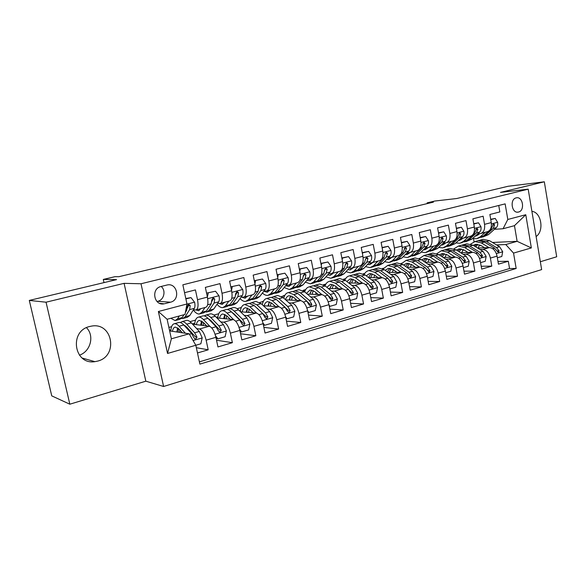 <?xml version="1.0" encoding="UTF-8"?>
<svg xmlns="http://www.w3.org/2000/svg" width="586" height="586" viewBox="0 0 586 586"><rect width="100%" height="100%" fill="white"/><g stroke="black" fill="none" stroke-linecap="round" stroke-linejoin="round"><path stroke-width="0.88" d="M89.731 326.483C68.826 330.958 73.931 365.181 94.895 361.65L97.628 361.108C118.621 356.068 112.644 321.89 91.409 326.131L89.731 326.483M516.163 197.878C509.498 199.167 511.746 213.78 518.332 212.073L518.551 212.029C525.195 210.66 522.895 196.105 516.295 197.848L516.163 197.878M540.329 261.737L556.7 256.778L544.328 181.799L508.099 186.275L456.721 198.522L434.849 201.035L427.15 202.851L427.282 203.591M163.604 386.489L541.647 269.597L528.191 189.175L141.006 283.763L163.604 386.489L145.833 381.186L124.086 283.346L46.052 302.2L69.822 404.201L145.833 381.186M69.822 404.201L51.744 395.865L29.3 300.428L116.57 279.617L103.304 279.434L104.015 282.613M46.052 302.2L29.3 300.428M498.745 205.481L499.851 211.927L489.867 214.483L491.266 222.585L484.541 224.35C485.105 229.456 483.743 232.532 480.461 233.565L477.832 233.748M484.541 224.35L483.128 216.212L472.887 218.834L474.323 227.038L467.423 228.848C468.016 234.012 466.69 237.103 463.453 238.128L460.83 238.304M467.423 228.848L465.973 220.607L455.469 223.295L456.941 231.595L449.865 233.455C450.488 238.678 449.206 241.798 446.012 242.816L443.397 242.97L445.067 243.571M449.865 233.455L448.378 225.112L437.603 227.873L439.112 236.275L431.853 238.18C432.505 243.476 431.259 246.618 428.124 247.622L425.517 247.761M431.853 238.18L430.329 229.741L419.268 232.576L420.821 241.08L413.364 243.036C414.046 248.391 412.844 251.562 409.76 252.551L407.175 252.669M413.364 243.036L411.797 234.488L400.443 237.396L402.033 246.01L394.378 248.017C395.089 253.438 393.938 256.639 390.921 257.613L388.342 257.715M394.378 248.017L392.767 239.359L381.105 242.348L382.746 251.072L374.879 253.137C375.626 258.624 374.52 261.847 371.568 262.806L369.004 262.887M374.879 253.137L373.223 244.369L361.24 247.439L362.924 256.28L354.845 258.397C355.621 263.956 354.567 267.201 351.688 268.146L349.139 268.205M354.845 258.397L353.146 249.511L340.825 252.669L342.554 261.627L334.247 263.803C335.06 269.428 334.064 272.71 331.258 273.633L328.731 273.669M334.247 263.803L332.496 254.8L319.831 258.045L321.611 267.121L313.07 269.362C313.92 275.061 312.99 278.365 310.258 279.266L307.745 279.28M313.07 269.362L311.276 260.243L298.245 263.575L300.076 272.776L291.286 275.083C292.18 280.855 291.308 284.188 288.664 285.067L286.173 285.045M291.286 275.083L289.433 265.832L276.028 269.267L277.911 278.592L268.864 280.965C269.802 286.818 268.996 290.173 266.447 291.037L263.978 290.986M268.864 280.965L266.96 271.589L253.159 275.127L255.1 284.584L245.783 287.03C246.765 292.956 246.032 296.34 243.578 297.175L241.139 297.087M245.783 287.03L243.827 277.522L229.609 281.163L231.609 290.751L222.013 293.271C223.039 299.278 222.38 302.684 220.036 303.497L217.626 303.372M222.013 293.271L219.992 283.624L205.349 287.382L207.407 297.102C208.455 303.16 207.847 306.588 205.569 307.379L196.237 309.891M197.482 352.97L208.191 349.813L196.347 347.696M192.574 324.212L209.239 326.248C212.059 327.2 214.286 330.9 215.919 337.331L217.955 346.934L232.371 342.678L216.542 340.254M216.901 317.927L233.074 319.553C235.997 320.454 238.268 324.08 239.872 330.416L241.842 339.88L255.84 335.749L240.568 333.764M240.494 311.774L256.214 313.056C259.239 313.906 261.546 317.451 263.121 323.699L265.04 333.038L278.636 329.024L263.883 327.398M263.407 305.753L278.702 306.742C281.815 307.54 284.151 311.02 285.704 317.18L287.565 326.387L300.772 322.49L286.51 321.165M285.66 299.864L300.552 300.611C303.753 301.358 306.119 304.771 307.65 310.844L309.452 319.927L322.293 316.14L308.492 315.078M307.291 294.106L321.795 294.641C325.076 295.351 327.471 298.699 328.973 304.683L330.731 313.649L343.213 309.965L329.845 309.122M328.314 288.488L342.458 288.839C345.821 289.506 348.238 292.788 349.71 298.699L351.424 307.547L363.562 303.966L350.604 303.306M348.765 283.001L362.566 283.199C365.994 283.822 368.433 287.045 369.883 292.868L371.546 301.607L383.361 298.12L370.791 297.629M368.66 277.639L382.131 277.705C385.625 278.284 388.086 281.448 389.522 287.199L391.133 295.827L402.641 292.429L390.437 292.084M388.027 272.409L401.19 272.351C404.743 272.9 407.219 276.006 408.632 281.683L410.207 290.195L421.407 286.891L409.555 286.671M406.889 267.304L419.752 267.143C423.356 267.648 425.854 270.703 427.245 276.306L428.776 284.715L439.69 281.5L428.168 281.383M425.26 262.316L437.837 262.067C441.492 262.535 444.005 265.539 445.375 271.069L446.869 279.375L457.505 276.24L446.298 276.218M443.163 257.444L455.461 257.115C459.168 257.554 461.695 260.506 463.043 265.971L464.5 274.175L474.865 271.12L463.966 271.179M460.618 252.691L472.653 252.288C476.403 252.698 478.938 255.599 480.271 260.997L481.685 269.106L491.793 266.125L481.187 266.256M103.304 279.434L114.944 276.68L118.848 276.702L433.391 202.148L427.15 202.851M161.458 303.848L160.974 303.753M164.747 303.695L170.497 302.2C180.693 299.995 177.331 282.533 167.156 284.979L161.004 286.503C150.741 288.59 153.95 306.141 164.153 303.826L159.597 303.299M503.052 228.745L507.806 219.464L505.147 203.877L182.854 284.818L186.971 303.98L184.993 314.455L167.113 319.275L171.361 338.811L189.153 333.793L195.827 345.257L199.87 364.111L516.171 268.476L513.541 253.093L505.755 244.538L517.123 241.329L514.464 225.669L503.052 228.745L494.416 229.309M507.806 219.464L525.774 214.732L531.356 247.922L513.541 253.093M195.827 345.257L167.537 353.461L158.374 311.51L186.971 303.98M462.75 250.185L464.31 250.134M480.081 249.548L482.761 249.453C486.534 249.841 489.083 252.72 490.394 258.067L491.793 266.125M477.634 248.046L489.413 247.578L482.761 249.453M446.041 254.815L447.118 254.778M463.138 254.287L465.826 254.207C469.562 254.624 472.096 257.547 473.429 262.968L474.865 271.12M428.923 259.554L429.479 259.539M445.763 259.144L448.466 259.078C452.15 259.532 454.677 262.506 456.033 267.992L457.505 276.24M419.158 258.455L419.569 258.345M411.372 264.411L410.383 267.26M427.941 264.125L430.659 264.081C434.299 264.564 436.804 267.59 438.174 273.149L439.69 281.5M400.985 263.444L401.776 263.224M409.658 269.238L412.383 269.208C415.972 269.736 418.463 272.812 419.854 278.438L421.407 286.891M382.336 268.564L383.53 268.234M390.884 274.475L393.624 274.475C397.154 275.032 399.63 278.167 401.044 283.873L402.641 292.429M363.195 273.816L364.807 273.376M344.319 279.632L345.037 279.639M371.619 279.859L374.366 279.881C377.838 280.482 380.292 283.668 381.728 289.447L383.361 298.12M343.55 279.214L345.601 278.643M323.575 284.862L325.413 284.899M351.827 285.382L354.589 285.433C357.987 286.071 360.419 289.323 361.884 295.183L363.562 303.966M323.362 284.752L325.882 284.056M302.911 290.605L305.269 290.282M331.486 291.059L334.262 291.139C337.587 291.821 339.997 295.132 341.484 301.072L343.213 309.965M303.409 290.231L305.636 289.616M281.588 296.465L284.584 295.798M310.58 296.89L313.371 297.007C316.623 297.732 319.004 301.109 320.513 307.13L322.293 316.14M283.309 295.747L284.84 295.329M259.657 302.486L263.334 301.446M289.088 302.881L291.887 303.043C295.058 303.812 297.41 307.247 298.948 313.356L300.772 322.49M262.675 301.409L263.466 301.197M257.166 308.346L257.554 308.375M266.974 309.042L269.787 309.247C272.864 310.067 275.186 313.576 276.753 319.766L278.636 329.024M234.085 314.484L234.715 314.536M244.215 315.378L247.043 315.634C250.024 316.506 252.317 320.081 253.906 326.365L255.84 335.749M210.301 320.754L211.194 320.857M220.783 321.897L223.625 322.205C226.511 323.128 228.76 326.783 230.379 333.156L232.371 342.678M184.546 292.707L195.431 289.916L197.519 299.695C198.588 305.789 198.009 309.225 195.783 310.009L193.402 309.833M185.791 327.171L186.963 327.325M196.654 328.6L199.504 328.98C202.28 329.962 204.492 333.69 206.14 340.158L208.191 349.813M199.387 361.862L509.556 268.535L508.311 261.246L497.983 261.444M489.413 247.578C493.207 247.966 495.756 250.815 497.067 256.141L498.452 264.154L508.311 261.246M169.647 330.929L189.153 333.793M124.086 283.346L141.006 283.763M544.328 181.799L500.466 192.398L528.191 189.175M492.511 242.472L517.123 241.329L531.356 247.922M474.052 241.798L473.51 238.707M479.062 245.673L481.084 245.585M496.606 244.926L505.755 244.538M168.885 327.42L171.603 326.673M189.996 321.619L195.519 320.103M213.89 315.056L218.761 313.722M237.103 308.683L241.351 307.518M169.493 330.233L170.914 329.845M192.318 323.926L194.742 323.26M201.438 321.406L201.994 321.253L201.767 325.333M216.285 317.304L217.897 316.858M224.577 315.012L224.943 314.909M220.512 303.372L229.536 300.948C231.924 300.127 232.613 296.728 231.609 290.751M239.564 310.866L240.406 310.631M244.076 297.043L252.808 294.699C255.298 293.85 256.06 290.48 255.1 284.584M263.224 301.673L262.718 301.644M266.967 290.898L275.413 288.627C277.998 287.755 278.833 284.415 277.911 278.592M284.474 296.025L283.353 295.981M289.198 284.928L297.373 282.73C300.054 281.837 300.948 278.518 300.076 272.776M305.167 290.51L303.453 290.458M310.814 279.119L318.733 276.995C321.487 276.079 322.454 272.79 321.611 267.121M325.303 285.126L323.977 285.096M331.83 273.479L339.499 271.421C342.334 270.483 343.352 267.223 342.554 261.627M352.274 267.985L359.701 265.993C362.617 265.04 363.686 261.803 362.924 256.28M372.161 262.645L379.369 260.711C382.35 259.745 383.471 256.536 382.746 251.072M391.529 257.444L398.517 255.569C401.557 254.588 402.728 251.401 402.033 246.01M410.39 252.383L417.166 250.559C420.265 249.57 421.488 246.406 420.821 241.08M428.762 247.446L435.332 245.68C438.489 244.677 439.749 241.542 439.112 236.275M446.657 242.641L453.044 240.927C456.252 239.908 457.549 236.795 456.941 231.595M464.112 237.953L470.309 236.29C473.569 235.264 474.902 232.173 474.323 227.038M509.556 268.535L516.171 268.476M481.128 233.389L487.149 231.77C490.445 230.73 491.822 227.668 491.266 222.585M167.113 319.275L158.374 311.51M171.361 338.811L167.537 353.461M525.774 214.732L514.464 225.669M156.989 301.504L157.795 301.292C164.08 299.959 166.219 290.531 161.172 286.459M536.109 236.532C544.445 231.045 541.31 212.081 531.905 211.37M86.486 327.677C94.639 335.719 90.64 351.461 79.418 355.189M179.265 316L177.514 318.857L175.148 320.586L170.812 318.279M185.887 298.933L190.992 297.607L194.618 302.288C195.145 305.057 195.057 307.071 194.362 308.324L189.776 315.539L187.337 317.275L183.513 318.315M190.992 297.607L185.799 298.516M183.975 314.726L182.195 317.59L179.799 319.326L175.925 320.374M181.55 318.432L182.722 318.528L185.139 316.792L189.659 309.584L190.186 305.526L188.597 304.302L187.19 306.317L186.67 310.375L185.359 312.492M190.186 305.526L188.655 305.409L187.22 308.317M195.819 345.242L200.866 343.777L202.199 337.792L199.306 331.456L191.358 322.893C189.637 321.062 188.069 320.227 186.656 320.366L185.872 320.586M185.183 325.699L184.949 326.255M185.41 333.244L179.118 326.27C177.426 324.417 175.888 323.553 174.511 323.692C172.35 324.073 171.119 326.541 170.804 331.097M182.393 332.804L179.177 329.222L175.324 327.054C173.881 327.281 172.929 328.709 172.46 331.339M178.371 322.63L179.14 322.425C180.539 322.285 182.085 323.135 183.792 324.981L191.666 333.617L193.988 337.983L195.739 339.206L196.962 337.133L194.633 332.775L186.729 324.168C185.015 322.329 183.462 321.487 182.056 321.626L180.32 322.527M178.312 328.35L178.232 332.189M179.675 332.401L179.836 329.955M183.865 325.062L186.773 327.113L195.402 336.891L196.962 337.133M177.683 327.852L176.84 331.984M200.991 308.61L198.493 310.69L196.061 309.95M204.968 307.547L201.862 312.265L199.343 314.015C197.46 314.177 195.446 312.836 193.299 309.994M215.523 291.227L206.807 293.059L215.523 291.227L219.039 295.849C219.545 298.582 219.42 300.574 218.673 301.827L213.765 309.042L211.18 310.8L207.539 311.789M208.242 293.117L207.378 296.985M206.675 293.652L206.807 293.059M205.605 311.964L206.704 312.016L209.261 310.258L214.11 303.043L214.732 299.021L213.194 297.813L211.824 299.79L211.216 303.819L206.404 311.034L203.862 312.792L200.163 313.796M214.732 299.021L213.128 298.933L211.846 301.431M224.643 302.259L222.006 304.354L219.201 303.475M228.811 301.138L225.5 305.863L222.848 307.635C221.017 307.818 219.069 306.69 217.01 304.266M230.789 286.832L239.33 285.03L242.743 289.601C243.227 292.297 243.073 294.267 242.274 295.52L237.059 302.728L234.341 304.515L230.862 305.453M232.261 286.869L231.507 290.282M239.33 285.03L230.789 286.825M228.972 305.68L229.99 305.694L232.686 303.914L237.843 296.699L238.553 292.714L237.059 291.513L235.733 293.461L235.03 297.454L229.91 304.669L227.236 306.441L223.706 307.401M223.837 302.479L224.313 302.742M238.553 292.714L236.883 292.648L235.748 294.802M247.622 296.091L244.853 298.201L241.579 297.109M251.965 294.926L248.457 299.644L245.68 301.431C243.901 301.636 242.025 300.691 240.048 298.604M254.324 280.789L262.44 279.017L265.758 283.536C266.227 286.195 266.037 288.144 265.194 289.389L259.693 296.597L256.858 298.399L253.533 299.3M255.577 280.804L254.932 283.778M262.44 279.017L254.309 280.709M251.672 299.563L252.625 299.549L255.445 297.747L260.887 290.539L261.678 286.591L260.235 285.397L258.939 287.316L258.162 291.271L252.749 298.479L249.944 300.274L246.574 301.189M246.479 296.399L247.145 296.736M261.678 286.591L259.95 286.547L258.953 288.415M269.956 290.092L267.062 292.216L263.781 291.242M274.46 288.883L270.776 293.593L267.875 295.403C266.147 295.622 264.33 294.824 262.425 293.022M277.171 274.907L284.899 273.171L288.122 277.639C288.568 280.262 288.349 282.196 287.462 283.441L281.698 290.634L278.738 292.458L275.574 293.315M278.233 274.907L277.683 277.456M284.899 273.171L277.141 274.775M273.743 293.601L277.566 291.755L283.28 284.554L284.144 280.635L282.752 279.456L281.485 281.339L280.628 285.265L274.944 292.465L272.021 294.282L268.806 295.154M268.483 290.488L269.34 290.876M284.144 280.635L282.364 280.613L281.492 282.24M215.553 335.8L217.911 338.833L225.105 336.745L226.394 330.856L223.471 324.637L215.296 316.294C213.524 314.514 211.898 313.708 210.418 313.876L209.59 314.096M210.008 326.483L203.415 319.568C201.665 317.766 200.068 316.938 198.625 317.099C196.361 317.517 195.028 319.971 194.611 324.461M206.697 325.933L203.43 322.49L199.423 320.417C197.914 320.659 196.889 322.08 196.354 324.673M217.911 338.833L216.095 338.166M202.309 316.088L203.122 315.869C204.587 315.708 206.191 316.521 207.949 318.323L216.058 326.732L218.417 331.009L220.131 332.218L221.303 330.189L218.937 325.919L210.799 317.531C209.041 315.744 207.422 314.931 205.957 315.092L204.221 315.92M203.291 325.516L203.613 322.688M208.22 318.601L210.799 320.447L219.677 329.977L221.303 330.189M201.635 321.003L200.559 325.186M239.608 329.281L241.644 331.947L248.632 329.925L249.885 324.124L246.933 318.015L238.546 309.884C236.729 308.148 235.052 307.372 233.506 307.562L232.642 307.796M233.675 319.692L227.009 313.063C225.214 311.305 223.559 310.514 222.043 310.697C219.684 311.144 218.256 313.583 217.75 318.015M230.291 319.275L226.972 315.957L222.827 313.971C221.259 314.235 220.168 315.642 219.567 318.198M225.566 309.73L226.416 309.503C227.947 309.32 229.609 310.104 231.411 311.855L239.733 320.044L242.128 324.241L243.813 325.442L244.926 323.443L242.531 319.26L234.18 311.085C232.371 309.342 230.701 308.566 229.17 308.749L227.441 309.518M225.024 314.455L224.643 318.703M226.247 318.865L226.753 315.744M231.939 312.367L234.136 313.971L243.241 323.267L244.926 323.443M224.914 314.396L223.625 318.601M241.644 331.947L240.15 331.764M262.953 322.945L264.689 325.267L271.479 323.296L272.695 317.59L269.721 311.584L261.144 303.658L255.943 301.431L255.049 301.673M252.676 312.294L252.661 312.763M256.675 313.136L249.929 306.749L244.802 304.478C242.392 304.932 240.883 307.291 240.267 311.547M253.218 312.807L249.848 309.613L245.571 307.701C243.944 307.987 242.794 309.386 242.128 311.906M248.171 303.555L249.057 303.314L254.207 305.57L262.726 313.554L265.158 317.678L266.798 318.857L267.875 316.901L265.443 312.792L256.895 304.823L251.731 302.581L250.01 303.299M247.351 308.302L246.904 312.294M248.581 312.433L249.27 309.093M255.078 306.383L266.125 316.748L267.875 316.901M247.548 308.016L246.047 312.228M264.689 325.267L263.414 325.127M285.624 316.784L287.081 318.769L293.674 316.858L294.861 311.232L291.865 305.335L283.104 297.6L277.764 295.469L276.834 295.718M274.314 305.467L274.241 306.456M279.046 306.786L272.197 300.611L266.93 298.428C264.601 298.86 263.048 300.955 262.279 304.705M275.493 306.537L272.087 303.438L267.677 301.614C266 301.907 264.791 303.306 264.074 305.797M270.146 297.549L271.062 297.3L276.358 299.461L285.067 307.254L287.521 311.291L289.132 312.463L290.165 310.536L287.704 306.507L278.98 298.743L273.662 296.589L271.955 297.263M268.981 302.669L268.556 306.082M270.3 306.2L271.186 302.713M277.749 300.706L288.363 310.412L290.165 310.536M269.553 301.834L267.861 306.038M287.081 318.769L286.005 318.674M291.667 284.261L288.656 286.4L285.653 285.704M296.326 283.009L292.465 287.719L289.455 289.543L284.181 287.536M299.365 269.194L306.72 267.494L309.848 271.911C310.28 274.497 310.038 276.416 309.108 277.654L303.087 284.84L300.025 286.671L296.999 287.499M300.237 269.186L299.783 271.325M306.72 267.494L299.329 269.011M295.197 287.807L299.072 285.931L305.042 278.738L305.98 274.856L304.625 273.684L303.394 275.537L302.464 279.434L296.523 286.62L293.491 288.451L290.422 289.286M289.887 284.737L290.92 285.162M305.98 274.856L304.141 274.856L303.394 276.27M307.635 310.792L308.844 312.455L315.246 310.602L316.396 305.057L313.385 299.256L304.456 291.718L298.985 289.667L298.025 289.931M295.41 298.926L295.249 300.34M300.794 300.633L293.857 294.641L288.444 292.546C286.202 292.963 284.628 294.831 283.727 298.157M297.153 300.435L293.703 297.446L289.184 295.688C287.492 295.996 286.246 297.329 285.463 299.688M291.513 291.703L292.465 291.447L297.9 293.52L306.778 301.123L309.262 305.094L310.844 306.251L311.825 304.361L309.342 300.398L300.442 292.824L294.992 290.759L293.3 291.403M290.011 297.227L289.638 300.061M291.44 300.149L292.509 296.553M290.964 295.835L289.081 300.032M307.254 301.592L309.972 304.251L311.825 304.361M308.844 312.455L307.958 312.397M312.785 278.592L309.664 280.738L306.925 280.262M317.583 277.303L313.569 282.005L310.448 283.844L305.343 282.144M320.93 263.634L327.933 261.979L330.973 266.337C331.39 268.893 331.119 270.791 330.152 272.029L323.904 279.2L320.732 281.053L317.846 281.837M321.633 263.619L321.267 265.355M327.933 261.979L320.886 263.407M316.074 282.166L319.993 280.262L326.204 273.083L327.208 269.23L325.897 268.066L324.688 269.897L323.692 273.757L317.509 280.936L314.374 282.774L311.444 283.573M310.726 279.156L311.906 279.588M327.208 269.23L325.318 269.252L324.688 270.483M329.032 304.962L329.991 306.324L336.225 304.515L337.346 299.058L334.313 293.352L325.23 285.99L319.634 284.02L318.645 284.291M315.979 292.648L315.7 294.421M321.948 294.655L314.916 288.832L309.379 286.825C307.211 287.221 305.628 288.905 304.632 291.865M318.22 294.509L314.726 291.608L310.104 289.924L306.434 293.388M312.309 286.019L313.29 285.756L318.85 287.748L327.889 295.168L330.394 299.058L331.947 300.208L332.892 298.347L330.379 294.465L321.326 287.067L315.751 285.082L314.067 285.697M310.47 291.982L310.155 294.216M312.023 294.282L313.276 290.605M311.796 290.011L309.738 294.201M328.849 296.172L330.987 298.267L332.892 298.347M329.991 306.324L329.288 306.28M333.324 273.076L330.108 275.23L327.633 274.922M338.261 271.75L334.093 276.438L330.885 278.291L325.941 276.87M341.894 258.221L348.56 256.609L351.527 260.924C351.922 263.444 351.629 265.326 350.626 266.557L344.15 273.713L340.891 275.574L338.137 276.328M342.436 258.206L342.158 259.554M348.56 256.609L341.85 257.957M336.386 276.665L340.349 274.746L346.78 267.59L347.85 263.766L346.582 262.609L345.403 264.411L344.341 268.242L337.932 275.398L334.701 277.259L331.903 278.02M330.9 273.662L332.321 274.153M347.85 263.766L345.916 263.803L345.396 264.865M349.827 299.292L350.567 300.354L356.632 298.596L357.724 293.212L354.677 287.609L345.447 280.416L339.734 278.526L338.715 278.804M336.027 286.605L335.624 288.671M342.532 288.847L335.404 283.185L329.75 281.258C327.655 281.639 326.072 283.163 325.01 285.814M338.708 288.744L335.192 285.931L330.46 284.32L326.878 287.323M332.555 280.489L333.559 280.211L339.235 282.13L348.421 289.367L350.948 293.198L352.472 294.326L353.38 292.502L350.846 288.686L341.645 281.463L335.954 279.559L334.284 280.152M330.372 286.913L330.138 288.532M332.064 288.583L333.493 284.847M332.072 284.356L329.852 288.524M349.659 290.707L351.432 292.443L353.38 292.502M350.567 300.354L350.025 300.332M353.321 267.707L350.01 269.868L347.791 269.692M358.383 266.344L354.076 271.025L350.772 272.893L345.982 271.692M362.287 252.954L368.638 251.387L371.517 255.65C371.905 258.148 371.583 260.008 370.55 261.231L363.869 268.373L360.522 270.249L357.885 270.959M362.675 252.94L362.47 253.914M368.638 251.387L362.236 252.661M356.156 271.318L360.163 269.377L366.807 262.235L367.935 258.441L366.704 257.298L365.547 259.078L364.433 262.865L357.812 270.014L354.493 271.882L351.82 272.607M350.289 268.19L352.201 268.857M367.935 258.441L365.957 258.499L365.547 259.415M370.059 293.776L370.586 294.546L376.49 292.832L377.545 287.536L374.483 282.012L365.129 274.988L359.306 273.179L358.266 273.457M355.577 280.775L355.035 283.089M354.589 285.433L362.566 283.199L355.358 277.683L349.586 275.83C347.557 276.204 345.982 277.588 344.868 279.991M358.661 283.141L355.101 280.408L350.281 278.855L346.809 281.478M352.259 275.105L353.292 274.819L359.086 276.658L368.404 283.734L370.953 287.492L372.44 288.605L373.311 286.818L370.762 283.067L361.43 276.013L355.629 274.182L353.973 274.753M349.754 282.027L349.608 283.009M351.585 283.038L353.182 279.266M351.82 278.863L349.439 283.009M369.854 285.323L371.326 286.774L373.311 286.818M370.586 294.546L370.206 294.531M372.791 262.477L369.392 264.652L367.429 264.572M377.97 261.085L373.531 265.758L370.14 267.634L365.496 266.63M382.131 247.827L388.174 246.303L390.979 250.522C391.353 252.984 391.008 254.829 389.946 256.053L383.068 263.173L379.64 265.055L377.12 265.736M382.365 247.812L382.248 248.427M388.174 246.303L382.072 247.504M375.414 266.103L379.457 264.147L386.299 257.027L387.478 253.269L386.291 252.134L385.163 253.877L383.984 257.642L377.172 264.769L373.765 266.652L371.216 267.341M369.224 262.887L371.553 263.693M387.478 253.269L385.463 253.342L385.156 254.082M389.749 288.415L390.071 288.898L395.814 287.228L396.847 281.998L393.777 276.57L384.299 269.707L378.373 267.963L377.311 268.256M374.644 275.134L373.956 277.661M382.065 277.698L374.776 272.329L368.902 270.556C366.939 270.915 365.371 272.19 364.214 274.365M378.08 277.683L374.498 275.024L369.59 273.537L366.235 275.823M371.458 269.853L372.513 269.567L378.41 271.333L387.851 278.24L390.415 281.932L391.88 283.045L392.715 281.28L390.151 277.588L380.695 270.703L374.791 268.945L373.15 269.494M370.608 277.647L372.366 273.845M371.055 273.515L368.55 277.559M389.47 280.027L390.694 281.258L392.715 281.28M391.756 257.386L388.269 259.561L386.555 259.554M397.044 255.965L392.481 260.624L389.009 262.506L384.511 261.678M401.447 242.831L407.197 241.351L409.929 245.527C410.288 247.959 409.922 249.783 408.83 251.006L401.776 258.104L395.865 260.645M407.197 241.351L401.381 242.487M394.18 261.019L398.253 259.056L405.278 251.951L406.516 248.222L405.358 247.102L403.029 252.551L396.026 259.664L390.108 262.213M388.108 257.95L390.408 258.653M391.367 257.781L390.899 257.613M406.516 248.222L404.457 248.31L404.252 248.86M408.911 283.192L414.639 281.771L415.642 276.614L412.559 271.267L402.97 264.557L396.956 262.887L395.865 263.18M393.235 269.685L392.4 272.387M401.051 272.351L393.689 267.113L387.727 265.407L383.083 268.93M397 272.373L393.382 269.787L388.393 268.351L385.185 270.351M390.166 264.74L391.243 264.447L397.235 266.139L406.794 272.893L409.372 276.526L410.808 277.625L411.614 275.889L409.028 272.263L399.462 265.531L393.462 263.839L391.836 264.374M389.155 272.402L391.06 268.578M389.8 268.307L387.309 271.889M408.545 274.841L409.555 275.881L411.614 275.889M410.215 252.441L406.669 254.61L405.204 254.654M415.62 250.976L410.947 255.621L407.402 257.518L403.036 256.829M420.25 237.96L425.722 236.532L428.381 240.663C428.732 243.065 428.344 244.867 427.223 246.083L420.001 253.167L414.126 255.686M425.722 236.532L420.184 237.594M412.463 256.06L416.573 254.097L423.766 247.014L425.048 243.315L423.927 242.201L421.576 247.6L414.397 254.683L408.515 257.21M406.655 253.189L408.779 253.738M409.724 252.932L408.823 252.61M425.048 243.315L422.858 243.725M427.553 278.02L432.973 276.453L433.955 271.362L430.864 266.103L421.166 259.547L415.064 257.935L413.958 258.236M419.554 267.143L412.126 262.037L406.069 260.396L401.469 263.671M415.43 267.194L411.79 264.682L406.728 263.304L403.666 265.048M408.398 259.759L409.497 259.459L415.577 261.085L425.238 267.685L429.245 272.344L430.021 270.637L427.421 267.07L417.745 260.484L411.658 258.865L410.046 259.386M407.233 267.297L409.284 263.458M408.068 263.239L405.622 266.41M427.113 269.765L427.927 270.651L430.021 270.637M428.227 247.6L424.601 249.775L423.385 249.848M433.728 246.113L428.937 250.742L425.326 252.647L421.1 252.09M438.562 233.191L443.778 231.836L446.371 235.924C446.7 238.29 446.298 240.084 445.155 241.293L437.771 248.354L431.933 250.852M443.778 231.836L438.496 232.84M430.285 251.233L434.424 249.255L441.785 242.194L443.111 238.531L442.027 237.425L439.647 242.765L432.307 249.834L426.462 252.339M424.74 248.523L426.689 248.94M427.619 248.193L426.286 247.724M445.675 272.761L450.839 271.267L451.799 266.249L448.7 261.07L438.907 254.654L432.724 253.108L431.596 253.416M429.062 259.29L427.927 262.264M437.581 262.067L430.095 257.086L423.949 255.511L419.408 258.565M433.391 262.154L429.728 259.701L424.601 258.382L421.7 259.906M426.176 254.895L427.297 254.595L433.457 256.155L443.214 262.616L447.206 267.201L447.953 265.517L445.345 262.015L435.566 255.577L429.399 254.016L427.802 254.522M424.938 262.096L427.055 258.477M425.875 258.301L423.495 261.114M445.214 264.843L445.829 265.553L447.953 265.517M463.343 267.641L468.258 266.212L469.188 261.268L466.082 256.163L456.201 249.885L449.945 248.398L448.803 248.713M446.327 254.331L445.045 257.393M455.154 257.122L447.609 252.251L441.39 250.742L436.9 253.606M450.905 257.239L447.221 254.851L442.027 253.577L439.295 254.91M443.514 250.156L444.649 249.848L450.883 251.35L460.743 257.664L464.72 262.184L465.438 260.528L462.815 257.086L452.949 250.779L446.708 249.284L445.126 249.783M442.284 256.866L444.393 253.628M443.25 253.489L440.943 255.987M462.874 260.074L463.277 260.58L465.438 260.528M480.557 262.645L485.237 261.29L486.146 256.404L483.04 251.372L473.078 245.234L466.749 243.805L465.592 244.128M463.174 249.511L461.753 252.654M472.294 252.302L464.691 247.548L458.399 246.091L453.974 248.786M467.987 252.441L464.288 250.112L459.028 248.896L456.472 250.054M460.435 245.534L461.585 245.219L467.892 246.662L477.824 252.844L481.787 257.298L482.483 255.664L479.846 252.273L469.906 246.105L463.592 244.67L462.024 245.153M459.234 251.812L461.307 248.904M460.2 248.794L457.974 251.013M480.117 255.489L482.483 255.664M445.829 242.838L441.119 245.146M451.374 241.373L446.488 245.988L442.804 247.9L438.709 247.453M456.406 228.547L461.372 227.258L463.9 231.302C464.222 233.646 463.797 235.418 462.632 236.627L455.095 243.659L449.294 246.135M461.372 227.258L456.34 228.196M447.667 246.516L451.835 244.545L459.343 237.498L460.713 233.865L459.658 232.767L457.256 238.062L449.77 245.102L443.961 247.585M442.108 245.058L443.053 244.802M442.371 243.952L444.151 244.267M463.021 238.18L458.42 240.553M468.58 236.759L463.599 241.359L459.856 243.271L455.886 242.919M473.796 224.028L478.52 222.797L480.989 226.797C481.296 229.111 480.857 230.869 479.67 232.071L471.994 239.081L466.229 241.535M478.52 222.797L473.737 223.676M464.625 241.923L468.815 239.945L476.462 232.928L477.876 229.324L476.858 228.232L474.433 233.47L466.8 240.487L461.028 242.948M459.578 239.476L461.182 239.696M462.083 239.044L460.537 238.575M479.802 233.631L475.312 236.048M485.362 232.246L480.293 236.832L476.491 238.751L472.646 238.487M490.753 219.611L495.251 218.439L497.653 222.402C497.954 224.687 497.499 226.43 496.291 227.624L488.49 234.612L482.761 237.052M495.251 218.439L490.694 219.267M481.172 237.433L485.384 235.455L493.163 228.459L494.613 224.885L493.624 223.808L491.185 228.994L483.421 235.99L477.678 238.429M476.367 235.089L477.802 235.242M478.689 234.627L477.275 234.261M497.346 257.774L501.806 256.485L502.685 251.665L499.58 246.706L489.544 240.692L483.15 239.322L481.978 239.645M479.619 244.823L478.066 248.025M489.01 247.6L481.362 242.948L475.004 241.549L470.639 244.098M484.651 247.768L480.93 245.497L475.62 244.325L473.239 245.336M476.938 241.022L478.11 240.7L484.483 242.091L494.496 248.142L498.437 252.529L499.104 250.925L496.467 247.585L486.446 241.549L480.066 240.165L478.513 240.641M475.788 246.904L477.817 244.303M476.74 244.215L474.616 246.186M472.653 252.288L465.826 254.207M455.461 257.115L448.466 259.078M437.837 262.067L430.659 264.081M419.752 267.143L412.383 269.208M401.19 272.351L393.624 274.475M382.131 277.705L374.366 279.881M342.458 288.839L334.262 291.139M321.795 294.641L313.371 297.007M300.552 300.611L291.887 303.043M278.702 306.742L269.787 309.247M256.214 313.056L247.043 315.634M233.074 319.553L223.625 322.205M209.239 326.248L199.504 328.98M215.919 337.331L206.14 340.158M497.067 256.141L490.394 258.067M480.271 260.997L473.429 262.968M463.043 265.971L456.033 267.992M445.375 271.069L438.174 273.149M427.245 276.306L419.854 278.438M408.632 281.683L401.044 283.873M389.522 287.199L381.728 289.447M369.883 292.868L361.884 295.183M349.71 298.699L341.484 301.072M328.973 304.683L320.513 307.13M307.65 310.844L298.948 313.356M285.704 317.18L276.753 319.766M263.121 323.699L253.906 326.365M239.872 330.416L230.379 333.156M207.407 297.102L197.519 299.695M157.795 301.292L170.497 302.2M194.523 302.171L186.934 304.171M182.195 317.59L177.514 318.857M189.776 315.539L185.139 316.792M186.67 310.375L185.711 310.639M194.362 308.324L189.659 309.584M193.08 340.547L202.163 337.946M186.729 324.168L191.358 322.893M179.118 326.27L183.792 324.981M194.633 332.775L199.306 331.456M189.417 334.247L191.666 333.617M218.952 295.732L207.693 298.699M206.404 311.034L201.862 312.265M213.765 309.042L209.261 310.258M211.216 303.819L207.634 304.779M218.673 301.827L214.11 303.043M242.655 289.484L231.88 292.326M229.91 304.669L225.5 305.863M237.059 302.728L232.686 303.914M235.03 297.454L231.734 298.333M242.274 295.52L237.843 296.699M265.678 283.419L255.364 286.136M252.749 298.479L248.457 299.644M259.693 296.597L255.445 297.747M258.162 291.271L255.122 292.084M265.194 289.389L260.887 290.539M288.041 277.53L278.167 280.13M274.944 292.465L270.776 293.593M281.698 290.634L277.566 291.755M280.628 285.265L277.837 286.012M287.462 283.441L283.28 284.554M215.077 334.24L226.364 331.009M210.799 317.531L215.296 316.294M203.415 319.568L207.949 318.323M218.937 325.919L223.471 324.637M211.766 327.94L216.058 326.732M239.037 327.369L249.856 324.27M234.18 311.085L238.546 309.884M227.009 313.063L231.411 311.855M242.531 319.26L246.933 318.015M235.682 321.187L239.733 320.044M262.301 320.703L272.666 317.729M256.895 304.823L261.144 303.658M249.929 306.749L254.207 305.57M265.443 312.792L269.721 311.584M258.902 314.638L262.726 313.554M284.891 314.221L294.831 311.371M278.98 298.743L283.104 297.6M272.197 300.611L276.358 299.461M287.704 306.507L291.865 305.335M281.456 308.273L285.067 307.254M309.774 271.801L300.318 274.292M296.523 286.62L292.465 287.719M303.087 284.84L299.072 285.931M302.464 279.434L299.915 280.115M309.108 277.654L305.042 278.738M306.844 307.928L316.374 305.196M300.442 292.824L304.456 291.718M293.857 294.641L297.9 293.52M309.342 300.398L313.385 299.256M303.38 302.083L306.778 301.123M330.9 266.234L321.846 268.615M317.509 280.936L313.569 282.005M323.904 279.2L319.993 280.262M323.692 273.757L321.362 274.38M330.152 272.029L326.204 273.083M328.182 301.812L337.316 299.19M321.326 287.067L325.23 285.99M314.916 288.832L318.85 287.748M330.379 294.465L334.313 293.352M324.681 296.069L327.889 295.168M351.454 260.814L342.781 263.099M337.932 275.398L334.093 276.438M344.15 273.713L340.349 274.746M344.341 268.242L342.224 268.806M350.626 266.557L346.78 267.59M348.934 295.864L357.694 293.352M341.645 281.463L345.447 280.416M335.404 283.185L339.235 282.13M350.846 288.686L354.677 287.609M345.403 290.224L348.421 289.367M371.443 255.547L363.137 257.737M357.812 270.014L354.076 271.025M363.869 268.373L360.163 269.377M364.433 262.865L362.514 263.378M370.55 261.231L366.807 262.235M369.114 290.077L377.523 287.667M361.43 276.013L365.129 274.988M355.358 277.683L359.086 276.658M370.762 283.067L374.483 282.012M365.561 284.532L368.404 283.734M390.906 250.42L382.951 252.515M377.172 264.769L373.531 265.758M383.068 263.173L379.457 264.147M383.984 257.642L382.262 258.104M389.946 256.053L386.299 257.027M388.76 284.444L396.825 282.13M380.695 270.703L384.299 269.707M374.776 272.329L378.41 271.333M390.151 277.588L393.777 276.57M385.178 278.995L387.851 278.24M409.863 245.424L402.23 247.431M396.026 259.664L392.481 260.624M401.776 258.104L398.253 259.056M403.029 252.551L401.491 252.962M408.83 251.006L405.278 251.951M407.878 278.958L415.62 276.739M399.462 265.531L402.97 264.557M393.689 267.113L397.235 266.139M409.028 272.263L412.559 271.267M404.281 273.603L406.794 272.893M428.322 240.56L421.004 242.487M414.397 254.683L410.947 255.621M420.001 253.167L416.573 254.097M421.576 247.6L420.206 247.959M427.223 246.083L423.766 247.014M426.498 273.618L433.933 271.494M417.745 260.484L421.166 259.547M412.126 262.037L415.577 261.085M427.421 267.07L430.864 266.103M422.887 268.351L425.238 267.685M446.305 235.821L439.295 237.667M432.307 249.834L428.937 250.742M437.771 248.354L434.424 249.255M439.647 242.765L438.445 243.087M445.155 241.293L441.785 242.194M441.024 238.649L443.111 238.531M444.642 268.417L451.769 266.374M435.566 255.577L438.907 254.654M430.095 257.086L433.457 256.155M445.345 262.015L448.7 261.07M441.009 263.239L443.214 262.616M462.317 263.348L469.166 261.385M452.949 250.779L456.201 249.885M447.609 252.251L450.883 251.35M462.815 257.086L466.082 256.163M458.67 258.25L460.743 257.664M479.553 258.411L486.124 256.529M469.906 246.105L473.078 245.234M464.691 247.548L467.892 246.662M479.846 252.273L483.04 251.372M475.891 253.394L477.824 252.844M463.834 231.199L457.117 232.972M449.77 245.102L446.488 245.988M455.095 243.659L451.835 244.545M457.256 238.062L456.216 238.341M462.632 236.627L459.343 237.498M458.677 233.99L460.713 233.865M480.93 226.694L474.492 228.394M466.8 240.487L463.599 241.359M471.994 239.081L468.815 239.945M474.433 233.47L473.539 233.711M479.67 232.071L476.462 232.928M475.891 229.456L477.876 229.324M497.595 222.299L491.427 223.925M483.421 235.99L480.293 236.832M488.49 234.612L485.384 235.455M491.185 228.994L490.431 229.192M496.291 227.624L493.163 228.459M492.68 225.024L494.613 224.885M496.357 253.591L502.663 251.782M486.446 241.549L489.544 240.692M481.362 242.948L484.483 242.091M496.467 247.585L499.58 246.706M492.687 248.647L494.496 248.142M496.921 250.998L499.104 250.925M82.201 358.046L94.895 361.65M517.438 212.154L518.332 212.073M160.161 303.519L164.153 303.826M186.656 320.366L182.056 321.626M179.14 322.425L174.511 323.692M194.918 339.074L195.739 339.206M198.493 310.69L199.174 310.507M222.006 304.354L222.724 304.156M244.853 298.201L245.6 297.996M267.062 292.216L267.839 292.004M210.418 313.876L205.957 315.092M203.122 315.869L198.625 317.099M219.406 332.123L220.131 332.218M233.506 307.562L229.17 308.749M226.416 309.503L222.043 310.697M243.153 325.369L243.813 325.442M255.943 301.431L251.731 302.581M249.057 303.314L244.802 304.478M266.212 318.806L266.798 318.857M277.764 295.469L273.662 296.589M271.062 297.3L266.93 298.428M288.605 312.426L289.132 312.463M288.656 286.4L289.462 286.18M298.985 289.667L294.992 290.759M292.465 291.447L288.444 292.546M310.36 306.222L310.844 306.251M309.664 280.738L310.492 280.518M319.634 284.02L315.751 285.082M313.29 285.756L309.379 286.825M331.508 300.186L331.947 300.208M330.108 275.23L330.958 275.002M339.734 278.526L335.954 279.559M333.559 280.211L329.75 281.258M352.069 294.311L352.472 294.326M350.01 269.868L350.882 269.633M359.306 273.179L355.629 274.182M353.292 274.819L349.586 275.83M372.073 288.598L372.44 288.612M369.392 264.652L370.279 264.411M378.373 267.963L374.791 268.945M372.513 269.567L368.902 270.556M388.269 259.561L389.185 259.32M396.956 262.887L393.462 263.839M391.243 264.447L387.727 265.407M406.669 254.61L407.6 254.353M415.064 257.935L411.658 258.865M409.497 259.459L406.069 260.396M424.601 249.775L425.553 249.519M432.724 253.108L429.399 254.016M427.297 254.595L423.949 255.511M449.945 248.398L446.708 249.284M444.649 249.848L441.39 250.742M466.749 243.805L463.592 244.67M461.585 245.219L458.399 246.091M459.153 240.465L460.127 240.201M475.803 235.982L476.792 235.719M483.15 239.322L480.066 240.165M478.11 240.7L475.004 241.549"/></g></svg>
